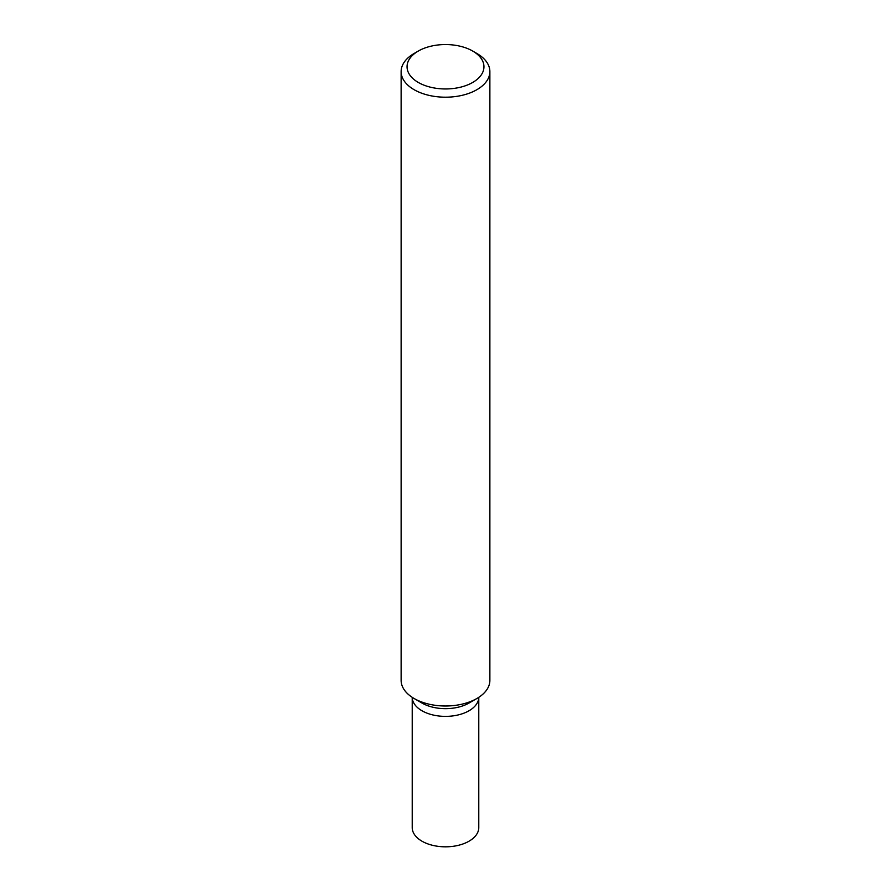 <?xml version="1.0" encoding="UTF-8"?>
<svg xmlns="http://www.w3.org/2000/svg" width="891" height="891" viewBox="0 0 891 891"><rect width="100%" height="100%" fill="white"/><g stroke="black" fill="none" stroke-linecap="round" stroke-linejoin="round"><path stroke-width="1.34" d="M476.874 53.471L472.698 51.054A38.458 22.208 180 0 1 472.698 82.451A38.458 22.208 180 0 1 418.302 82.451A38.458 22.208 180 0 1 418.302 51.054A38.458 22.208 180 0 1 472.698 51.054L476.874 53.471A44.372 25.616 0 0 1 489.872 71.581L489.872 680.39A44.372 25.616 180 0 1 476.874 698.499A44.372 25.616 180 0 1 414.126 698.499L414.126 698.499A44.372 25.616 180 0 1 401.128 680.39L401.128 71.581A44.372 25.616 0 0 0 414.126 89.701A44.372 25.616 0 0 0 462.485 95.248A44.372 25.616 0 0 0 489.872 71.581M418.302 51.054L414.126 53.471A44.372 25.616 0 0 0 401.128 71.581M472.386 700.76A33.279 19.212 0 0 1 421.966 703.032L414.126 698.499L421.966 703.032A33.279 19.212 0 0 0 469.034 703.032L476.874 698.499M412.221 697.33A33.279 19.212 0 0 0 421.966 710.762A33.279 19.212 0 0 0 458.108 714.95A33.279 19.212 0 0 0 478.779 697.33L478.779 827.605A33.279 19.212 0 0 1 458.241 845.359A33.279 19.212 0 0 1 421.966 841.193A33.279 19.212 0 0 1 412.221 827.605L412.221 697.33A33.279 19.212 0 0 0 421.966 710.762A33.279 19.212 0 0 0 458.108 714.95A33.279 19.212 0 0 0 478.779 697.33"/></g></svg>
